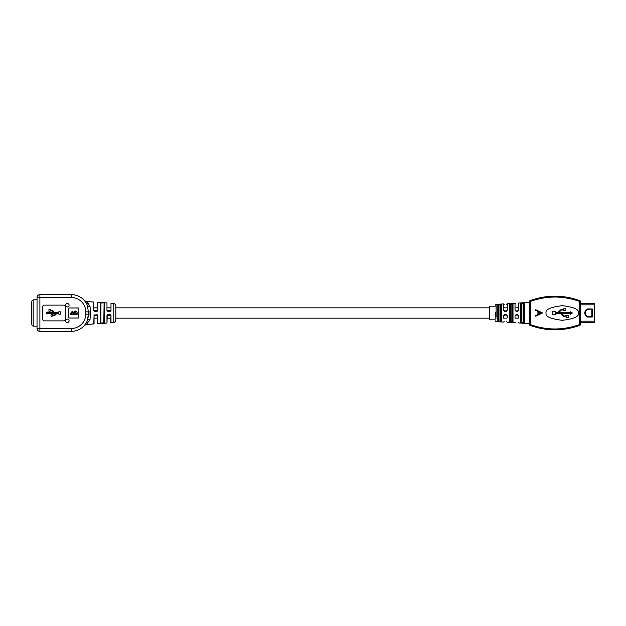 <?xml version="1.0" encoding="UTF-8"?>
<svg xmlns="http://www.w3.org/2000/svg" width="626" height="626" viewBox="0 0 626 626"><rect width="100%" height="100%" fill="white"/><g stroke="black" fill="none" stroke-linecap="round" stroke-linejoin="round"><path stroke-width="0.94" d="M518.751 307.843L515.605 307.843M507.287 307.843L504.141 307.843M489.532 307.843L115.841 307.843M110.677 307.843L107.242 307.843M97.499 307.843L94.056 307.843M518.187 318.157L515.026 318.157M506.724 318.157L503.554 318.157M496.097 318.157L495.26 318.157L495.26 312.178M489.532 318.157L115.841 318.157M110.677 318.157L107.242 318.157M97.499 318.157L94.056 318.157L94.056 323.681L94.056 315.293L97.805 315.355L97.233 314.768L94.346 315.003M58.218 313.258A1.362 1.362 0 0 0 60.918 313A1.362 1.362 0 0 0 58.218 312.734L54.838 312.734L52.952 310.762L50.581 310.269L50.581 309.706L48.93 309.706L48.93 311.333L51.614 310.809L54.094 312.734L47.686 312.734L47.686 312.03L46.042 313L47.686 313.923L47.686 313.258L56.191 313.258L54.697 314.808L52.654 315.199A0.861 0.861 0 0 0 51.332 314.768A0.861 0.861 0 0 0 51.324 316.153A0.861 0.861 0 0 0 52.647 315.731L55.104 315.199L56.966 313.258L58.218 313.258M93.79 310.645L93.79 302.037L93.79 310.645L94.362 311.232L97.233 311.232L97.805 310.645L97.805 302.311L97.805 310.645M113.165 322.64L113.165 303.36A2.864 2.864 0 0 1 115.841 306.216L115.841 319.784A2.864 2.864 0 0 1 113.165 322.64L110.677 322.5L110.99 315.363L110.411 314.768L107.547 314.768L106.976 315.363L106.976 323.063L97.805 323.689L97.499 315.293M106.976 310.637L106.976 302.937L106.976 310.637L107.547 311.232L110.411 311.232L110.99 310.637L110.99 303.211L110.99 310.637M65.644 305.191A1.722 1.722 0 0 0 67.365 306.912A1.722 1.722 0 0 0 69.087 305.191A1.722 1.722 0 0 0 67.365 303.469A1.722 1.722 0 0 0 65.644 305.191M65.644 320.809A1.722 1.722 0 0 0 67.365 322.531A1.722 1.722 0 0 0 69.087 320.809A1.722 1.722 0 0 0 67.365 319.088A1.722 1.722 0 0 0 65.644 320.809M104.393 303.039L103.822 302.874L104.393 303.039L104.393 322.961L103.822 323.126L104.393 322.961L104.393 303.039M103.822 323.126L100.387 323.243L103.822 323.126L104.088 318.157L104.088 322.687M100.958 302.679L103.822 302.874L100.958 302.679L100.935 323.039L103.806 322.844L104.088 303.313M113.165 303.36L110.99 303.211M106.976 302.937L97.805 302.311M93.79 302.037L86.341 301.529L90.011 306.482L90.7 312.084L90.011 319.518L86.709 324.119M94.056 315.293L93.79 323.963L86.341 324.471L84.4 325.426M90.011 319.518A2.864 1.542 20.5 0 0 87.523 320.176A17.192 17.192 0 0 1 71.419 331.342A17.192 17.192 0 0 0 87.523 320.176L88.321 314.142L90.7 313.916L90.7 312.084L88.321 311.858L87.523 305.824A17.192 17.192 0 0 0 71.419 294.658A17.192 17.192 0 0 1 87.523 305.824A2.864 1.542 159.5 0 0 90.011 306.482M88.869 304.471L87.718 302.961M71.419 328.478L71.419 331.342A17.192 17.192 0 0 0 87.523 320.176A17.192 17.192 0 0 1 71.419 331.342L39.9 331.342A2.864 2.864 0 0 1 37.028 328.478L37.028 297.522L39.9 297.522L39.9 328.478L71.419 328.478A14.328 14.328 0 0 0 85.746 314.142L85.746 311.858A14.328 14.328 0 0 0 71.419 297.522L39.9 297.522L39.9 294.658L71.419 294.658A17.192 17.192 0 0 1 87.523 305.824A17.192 17.192 0 0 0 71.419 294.658L71.419 297.522M78.868 318.016L78.868 307.984L68.844 307.984L68.844 318.016L78.868 318.016M42.764 319.448L42.764 306.552A1.432 1.432 0 0 1 44.196 305.12L63.969 305.12A1.432 1.432 0 0 1 65.401 306.552L65.401 319.448A1.432 1.432 0 0 1 63.969 320.88L44.196 320.88A1.432 1.432 0 0 1 42.764 319.448M88.321 314.252L88.196 317.249M85.746 314.142L88.321 314.142L88.321 311.858L85.746 311.858M39.9 294.658A2.864 2.864 0 0 0 37.028 297.522A2.864 2.864 0 0 1 39.9 294.658M110.677 315.293L107.242 315.293L106.976 323.063M107.242 310.707L110.677 310.707M94.056 310.707L97.499 310.707M100.653 322.969L100.653 303.031L100.958 323.321M77.139 313.54L77.053 314.682L70.761 314.682L70.582 313.383L72.217 311.318L73.719 312.327L75.308 311.052C76.638 311.279 77.248 312.116 77.139 313.54M71.294 313.884L73.422 313.884L73.422 313.352L72.319 312.116L71.294 313.884M74.126 313.884L76.341 313.884L76.435 313.336L75.292 311.85L74.126 313.884M100.653 303.031L103.822 302.874M529.502 302.397L518.727 303.031L518.751 310.199L518.187 310.339C518.187 301.685 518.187 301.685 518.187 310.339L517.616 310.911L516.176 310.911L515.605 310.339C515.605 301.943 515.605 301.943 515.605 310.339L515.026 310.191L515.002 303.25L507.263 303.704L507.287 310.206L506.724 310.363C506.724 302.475 506.724 302.475 506.724 310.363L506.152 310.942L504.72 310.942L504.141 310.363C504.141 302.734 504.141 302.734 504.141 310.363L503.562 310.199L503.539 303.915L496.066 304.353L496.105 317.124M578.463 313C579.386 309.541 573.987 307.108 562.273 305.691C550.559 307.108 545.16 309.541 546.083 313C545.16 316.459 550.559 318.892 562.273 320.309C573.987 318.892 579.386 316.459 578.463 313M563.502 309.987A1.119 1.119 0 0 0 565.677 309.612A1.119 1.119 0 0 0 563.494 309.244L561.444 309.244L557.61 312.624L555.763 312.624A1.87 1.87 0 0 0 552.062 313A1.87 1.87 0 0 0 555.763 313.36L560.427 313.36L563.071 316.138L566.264 316.764L566.264 317.492L568.463 317.492L568.463 315.301L564.308 316.013L561.444 313.36L570.2 313.36L570.2 314.33L572.43 313L570.2 311.74L570.2 312.624L558.619 312.624L561.444 309.987L563.502 309.987M498.413 305.292L498.413 320.731A0.571 0.54 180 0 1 497.811 321.271L497.811 304.729L500.385 304.252L500.417 304.815L498.985 304.893L498.953 304.33M500.988 320.911L500.385 321.748L501.536 321.474L501.536 304.518L500.385 304.252M509.877 318.157L509.877 321.357A0.571 0.532 180 0 1 509.274 321.889L509.274 304.103L511.849 303.594L511.88 304.158L510.448 304.236L510.417 303.68M509.274 321.889L512.999 322.1L512.999 303.892L511.849 303.594M520.738 322.507L520.738 303.485A0.571 0.532 -0 0 1 521.341 304.017L521.341 321.952A0.571 0.532 180 0 1 520.738 322.507L521.881 322.969L524.463 322.719L524.463 303.281L523.313 302.945L523.915 303.837M523.313 302.945L520.738 303.485M517.616 310.911L517.608 311.404L518.751 310.199M515.026 310.191L516.176 311.404L517.608 311.404M506.152 310.942L506.144 311.419L507.287 310.206M503.562 310.199L504.712 311.419L506.144 311.419M497.811 321.271L498.953 321.662L498.413 320.7M503.562 317.382L503.562 315.809L504.141 315.637C504.141 323.266 504.141 323.266 504.141 315.637L504.72 315.066L506.152 315.066L506.724 315.637C506.724 323.525 506.724 323.525 506.724 315.637L506.152 315.066M506.144 314.581L504.712 314.588L503.562 315.809M507.287 315.801L507.287 317.507M515.026 317.773L515.026 315.817L515.605 315.668C515.605 324.057 515.605 324.057 515.605 315.668L516.176 315.097L517.616 315.097L518.187 315.668C518.187 324.315 518.187 324.315 518.187 315.668L517.616 315.097M517.608 314.604L516.176 314.604L515.026 315.817M518.751 315.809L518.751 317.906M580.372 324.573L579.512 324.573L579.801 325.387A0.861 0.861 0 0 0 580.372 324.573A0.861 0.861 0 0 1 579.801 325.387A0.861 0.861 0 0 0 580.372 324.573L580.372 322.742L594.324 322.742L594.324 303.258L580.372 303.258L580.372 301.427L580.372 324.573A0.861 0.861 0 0 1 579.801 325.387C563.236 331.295 546.662 331.295 530.073 325.387L530.363 324.573C546.748 330.418 563.126 330.418 579.512 324.573L579.512 301.427C563.126 295.582 546.748 295.582 530.363 301.427L530.073 300.613C546.631 294.705 563.212 294.705 579.801 300.613L561.311 296.458L542.523 297.272M542.57 312.969L535.746 316.2L535.746 315.535L537.937 314.526L537.937 311.435L535.746 310.394L535.746 309.729L542.57 312.969M530.073 300.613A0.861 0.861 0 0 0 529.502 301.427L529.502 324.573A0.861 0.861 0 0 0 530.073 325.387A0.861 0.861 0 0 1 529.502 324.573A0.861 0.861 0 0 0 530.073 325.387L542.335 328.689M554.816 329.839L567.492 328.705M538.634 314.205L541.24 313L538.634 311.764L538.634 314.205M579.801 300.613A0.861 0.861 0 0 1 580.372 301.427A0.861 0.861 0 0 0 579.801 300.613A0.861 0.861 0 0 1 580.372 301.427L579.512 301.427L579.801 300.613A0.861 0.861 0 0 1 580.372 301.427M501.536 321.474A0.571 0.54 180 0 1 500.988 320.942L500.988 305.089M512.999 322.1A0.571 0.532 180 0 1 512.451 321.561L512.451 318.157M512.451 307.843L512.451 304.455M509.877 304.666L509.877 307.843M512.999 303.892A0.571 0.532 180 0 0 512.451 304.432L512.451 321.561L511.88 321.842L510.448 321.756L510.448 304.236L509.877 304.635L509.877 321.357L510.417 322.32M521.341 321.983L521.881 322.969M521.341 304.048L521.912 303.587L521.912 322.406L523.344 322.492L523.313 323.047M523.915 322.155L523.915 303.806A0.571 0.532 180 0 1 524.463 303.281M521.881 303.031L521.912 303.587L523.344 303.508L523.344 322.492L523.915 322.187A0.571 0.532 -0 0 0 524.463 322.719M512.451 304.432L511.88 304.158L511.849 322.398M509.877 304.635A0.571 0.54 180 0 0 509.274 304.103M501.536 304.518A0.571 0.54 180 0 0 500.988 305.058L500.417 304.815L500.417 321.185L498.985 321.107L498.985 304.893L498.413 305.269A0.571 0.54 180 0 0 497.811 304.729M495.26 319.823L489.532 319.823L489.532 306.177L495.26 306.177M37.028 326.185L33.162 326.185L31.3 324.323L31.3 301.677L33.162 299.815L33.162 326.185M37.028 299.815L33.162 299.815M594.7 303.626L594.324 322.742M592.266 308.986L592.266 317.014L587.446 317.014A4.374 4.374 0 0 1 587.446 308.986L592.266 308.986L587.532 309.416A3.944 3.944 0 0 0 587.532 316.584L591.836 316.584L591.836 309.416M587.532 309.416L587.446 308.986M587.532 316.584L587.446 317.014M592.266 317.014L591.836 316.584M97.805 315.355L97.805 323.689M110.99 315.363L110.99 322.789M39.9 328.478L39.9 331.342A2.864 2.864 0 0 1 37.028 328.478L39.9 328.478M496.113 313.916L495.26 313.822M500.385 321.748L498.953 321.662M529.502 301.427L530.363 301.427L530.363 324.573L529.502 324.573M504.72 310.942L504.712 311.419M516.176 310.911L516.176 311.404M504.712 314.588L504.72 315.066M516.176 314.604L516.176 315.097M580.372 321.169L594.7 321.169M594.7 304.831L580.372 304.831M86.341 301.529L84.4 300.574M504.141 321.506L503.539 322.085L496.066 321.647L495.26 320.786M529.502 323.603L518.727 322.969L518.187 322.398M506.724 321.725L507.263 322.296L515.002 322.75L515.605 322.179M496.066 304.353L495.26 305.214M503.539 303.915L504.141 304.494M507.263 303.704L506.724 304.275M515.002 303.25L515.605 303.821M518.727 303.031L518.187 303.602"/></g></svg>

